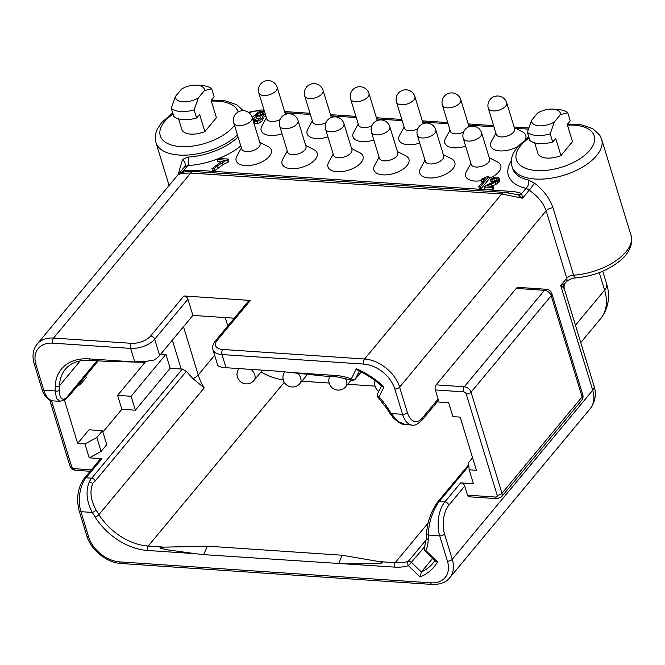 <?xml version="1.0" encoding="UTF-8"?>
<svg xmlns="http://www.w3.org/2000/svg" width="665" height="665" viewBox="0 0 665 665"><rect width="100%" height="100%" fill="white"/><g stroke="black" fill="none" stroke-linecap="round" stroke-linejoin="round"><path stroke-width="1" d="M238.045 136.965A46.833 23.416 163 0 1 188.004 157.09L182.551 159.4A6.11 4.231 -133.4 0 1 184.454 166.99L37.157 344.088A31.787 21.903 39.7 0 1 53.557 338.078L131.387 343.315A14.672 7.34 -17 0 0 150.647 335.975L183.897 295.958L250.356 300.439L217.106 340.447A14.672 7.34 -17 0 0 222.775 349.466L364.57 359.017A31.787 21.903 39.7 0 1 399.623 387.163L407.362 412.475A20.79 10.906 93.9 0 0 422.25 418.102L438.11 399.017L435.342 389.956L463.538 391.851A2.444 1.687 39.7 0 1 466.232 394.013L497.162 495.176A2.444 1.687 39.7 0 1 495.699 497.063A3.666 1.928 -86.1 0 0 497.154 498.675L468.958 496.78A3.666 1.928 -86.1 0 1 467.512 495.167L464.735 486.098A3.666 2.527 39.7 0 0 460.695 482.857L473.413 483.713L469.158 469.789L476.423 470.28L460.172 417.113L452.907 416.623L448.651 402.699L437.171 401.926M101.088 451.444L106.749 444.627L102.493 430.704L96.824 437.52L101.088 451.444L89.193 457.844L101.911 458.7A3.666 2.527 39.7 0 0 100.016 459.39L84.156 478.476A3.666 2.527 39.7 0 1 86.051 477.786L91.712 478.168A24.455 12.835 93.9 0 0 89.285 481.817L92.693 483.422L95.211 480.986A3.175 2.186 -140.3 0 0 91.712 478.168L182.376 369.05A10.391 5.195 163 0 1 181.188 369.017L172.36 340.123M102.917 432.084L121.853 409.291L135.352 410.205L170.182 368.277L181.188 369.017M469.158 469.789L468.592 462.549L472.591 457.736M160.822 354.013L165.926 354.354L131.096 396.282L135.352 410.205M165.926 354.354L170.182 368.277M80.074 382.724L80.573 384.362L86.234 377.545L85.735 375.908M89.193 457.844L84.937 443.921L77.664 443.43L88.994 429.798L102.493 430.704M84.937 443.921L96.824 437.52M64.439 400.164L77.664 443.43M438.11 399.017A3.666 2.527 39.7 0 1 437.819 401.153L421.959 420.238A3.666 2.527 39.7 0 0 422.25 418.102M435.342 389.956A3.666 1.928 -86.1 0 1 436.115 384.869L464.303 386.772A6.11 4.214 39.7 0 1 471.044 392.184L551.185 295.726A6.11 3.059 163 0 0 551.842 293.581A6.11 6.11 0 0 0 546.406 289.275L518.21 287.371A6.11 3.209 93.9 0 0 516.256 288.411L544.452 290.306A6.11 4.214 39.7 0 1 551.185 295.726L582.116 396.88A6.11 4.214 39.7 0 1 581.626 400.438A6.11 6.11 0 0 0 582.773 394.744A6.11 3.059 163 0 1 582.116 396.88L501.975 493.339A6.11 4.214 39.7 0 1 501.485 496.896L581.626 400.438M436.115 384.869L516.256 288.411M565.724 282.309L564.294 283.805L560.703 285.543L563.662 287.729L564.219 288.918M182.551 159.4L178.178 174.363M567.752 112.742L560.487 114.563A14.979 7.49 -17 0 0 553.28 109.143L558.833 109.625A23.233 11.613 163 0 1 567.752 112.742L570.229 120.847L567.237 124.455L572.499 141.67L560.944 155.568A18.337 9.169 163 0 1 538.101 154.031L534.677 142.842M211.669 88.769L204.404 90.59A14.979 7.49 -17 0 0 197.197 85.17L202.75 85.644A23.233 11.613 163 0 1 211.669 88.769L214.147 96.874L211.154 100.481L216.416 117.697L204.862 131.595A18.337 9.169 163 0 1 182.019 130.057L178.594 118.869M222.775 349.466A3.666 1.928 93.9 0 0 222.002 354.553L363.805 364.096A28.121 19.376 39.7 0 1 394.81 389A3.666 1.837 163 0 0 399.623 387.163L546.148 210.797C543.047 202.576 537.395 195.71 529.19 190.207L526.065 188.336A6.11 3.982 102.7 0 0 528.318 179.999L534.336 183.083C543.18 189.625 549.398 197.846 552.997 207.746L573.612 275.185A6.11 3.059 -17 0 0 566.771 278.244L560.703 285.543L592.715 390.247A31.787 21.903 39.7 0 1 590.171 408.742L449.706 577.802C448.085 579.996 443.198 584.759 432.125 584.444A3.666 1.928 -86.1 0 1 430.671 582.823L119.658 561.883A28.121 19.376 39.7 0 1 88.653 536.988L80.914 511.676A24.455 12.835 -86.1 0 1 86.051 477.786L101.911 458.7M363.805 364.096A3.666 1.928 93.9 0 1 364.57 359.017L501.701 193.972L522.532 198.22L529.19 190.207A6.11 0.773 126.1 0 0 534.336 183.083M519.523 197.439A9.169 2.951 -88.5 0 0 518.259 194.745L504.635 192.418L193.623 171.479C189.301 171.013 182.634 172.177 183.931 172.044L183.997 172.036M377.77 393.514A3.175 2.278 26.4 0 0 377.562 393.83A3.175 2.278 26.4 0 0 378.934 397.022A53.308 36.725 39.7 0 1 388.327 408.958L391.195 413.547L398.019 421.527L405.608 424.636C402.882 425.043 398.884 422.907 393.613 418.235L389.964 413.455A3.175 0.998 148 0 0 391.195 413.547L402.549 414.312A24.455 12.835 93.9 0 0 412.234 425.076C414.386 425.891 417.628 424.278 421.959 420.238M195.593 553.712L203.648 554.643L207.389 546.164L164.064 547.137C155.294 547.594 162.601 548.783 167.979 549.889L195.593 553.712L147.547 550.47A53.308 36.725 -140.3 0 1 95.137 517.021L92.269 512.441C86.541 501.435 85.552 491.227 89.285 481.817M424.877 546.489L408.443 565.699A53.308 36.725 39.7 0 1 394.486 567.104L203.648 554.643M217.106 340.447A3.666 2.527 -140.3 0 0 215.219 341.145C212.875 344.079 212.127 346.931 212.958 349.69A18.337 9.169 -17 0 0 222.002 354.553L226.025 367.72L279.824 371.336L323.015 375.958M134.646 361.56L144.82 362.25L137.023 362.117L88.977 358.884A53.308 36.725 -140.3 0 0 55.237 386.531L55.12 390.92L56.55 398.535L60.074 401.369L53.449 400.92A24.455 12.835 -86.1 0 1 43.765 390.156L36.026 364.844A28.121 19.376 39.7 0 1 52.793 343.157L130.623 348.402A18.337 9.169 -17 0 0 154.696 339.225L187.937 299.208L192.892 315.41L159.65 355.426A18.337 9.169 163 0 1 153.881 360.073L147.431 361.137L134.646 361.56L130.623 348.402A3.666 1.928 93.9 0 1 131.387 343.315M188.004 157.09A6.11 2.311 -93.4 0 1 187.804 165.56L184.454 166.99L177.788 175.011L178.71 174.496A9.169 9.077 -70.3 0 1 183.025 172.177L177.788 175.011L183.432 170.83A9.169 1.538 -101.4 0 1 183.025 172.177L183.947 172.044M254.072 123.715L257.629 123.524L260.414 122.377L262.542 120.631L263.174 118.154M264.545 111.629L262.999 111.338L258.103 112.244L252.135 117.373M254.113 120.573L256.673 118.553L260.156 118.212M511.377 160.622A52.942 26.475 163 0 0 526.065 188.336L521.684 193.598A9.169 7.107 -62 0 1 518.251 194.745L522.532 198.22L521.684 193.598C519.215 192.393 515.067 191.611 509.249 191.262L198.228 170.323L183.432 170.83L187.804 165.56A52.942 26.475 163 0 0 217.796 158.885M259.791 114.962L263.44 114.538M253.456 121.695L257.014 121.496L259.791 120.348L261.919 118.603L262.55 116.126L260.073 114.978L255.16 116.084L257.663 113.757L260.14 112.593L262.018 112.36L263.481 113.033L263.938 116.175L265.942 116.175M495.932 133.249L491.418 141.421A18.337 9.169 -17 0 0 499.739 150.897A18.337 9.169 -17 0 0 517.611 146.624M525.333 139.376A18.337 9.169 -17 0 0 522.59 131.886L514.286 127.638M425.002 160.29L420.488 168.461A18.337 9.169 -17 0 0 428.809 177.937A18.337 9.169 -17 0 0 450.629 170.988A18.337 9.169 -17 0 0 451.66 158.927L443.356 154.679M450.03 130.165L445.525 138.328A18.337 9.169 -17 0 0 453.846 147.813A18.337 9.169 -17 0 0 465.633 146.159M379.1 157.206L374.586 165.369A18.337 9.169 -17 0 0 382.907 174.853A18.337 9.169 -17 0 0 404.736 167.896A18.337 9.169 -17 0 0 405.758 155.834L397.454 151.587M404.129 127.073L399.623 135.236A18.337 9.169 -17 0 0 407.944 144.721A18.337 9.169 -17 0 0 419.731 143.075M333.198 154.114L328.693 162.277A18.337 9.169 -17 0 0 337.005 171.761A18.337 9.169 -17 0 0 358.834 164.804A18.337 9.169 -17 0 0 359.865 152.75L351.561 148.503M358.236 123.981L353.722 132.144A18.337 9.169 -17 0 0 362.043 141.628A18.337 9.169 -17 0 0 373.83 139.983M287.297 151.022L282.791 159.184A18.337 9.169 -17 0 0 291.112 168.669A18.337 9.169 -17 0 0 312.932 161.72A18.337 9.169 -17 0 0 313.963 149.658L305.659 145.411M312.334 120.889L307.829 129.06A18.337 9.169 -17 0 0 316.141 138.536A18.337 9.169 -17 0 0 327.936 136.89M241.403 147.929L236.89 156.1A18.337 9.169 -17 0 0 245.21 165.577A18.337 9.169 -17 0 0 267.031 158.627A18.337 9.169 -17 0 0 268.062 146.566L259.757 142.318M266.432 117.805L261.927 125.968A18.337 9.169 -17 0 0 270.248 135.452A18.337 9.169 -17 0 0 282.035 133.798M527.47 132.692L528.185 135.037M217.197 159.608L224.878 160.124L219.866 162.634L211.952 168.702L213.939 168.835L217.023 166.05L228.353 159.076L218.203 158.395L217.197 159.608L217.812 161.628L221.246 161.861M211.952 168.702L212.576 170.722L214.554 170.855L222.875 164.662L228.162 162.085L228.976 161.105L228.353 159.076M478.767 186.666L479.39 188.685L480.92 188.794L489.448 178.528L488.833 176.499L487.844 176.433L482.108 178.76L481.103 179.974L485.417 178.661L478.767 186.666L480.296 186.765L488.833 176.499M489.382 178.303A18.337 9.169 -17 0 0 497.561 162.019L489.257 157.771M470.895 163.382L466.389 171.545A18.337 9.169 -17 0 0 474.71 181.03A18.337 9.169 -17 0 0 481.31 180.656M481.103 179.974L481.718 181.994L482.865 181.736M491.618 186.25L495.666 184.538L499.033 182.168L499.673 180.074L499.124 178.286M499.049 178.045L496.888 177.04L493.43 177.613L490.388 179.725L491.851 179.966L493.771 178.503L495.99 178.079L497.254 178.71L496.863 180.007L494.893 181.47L487.063 184.862L484.02 187.015L492.258 187.572L493.264 186.366L487.154 185.951L497.104 181.329L498.418 180.14L499.049 178.045L499.673 180.074M490.388 179.725L491.003 181.753L492.466 181.994L494.394 180.531L496.772 180.115M484.02 187.015L484.644 189.043L492.881 189.6L493.879 188.386L493.264 186.366M501.003 136.915A9.601 4.796 163 0 1 496.273 134.372L488.334 108.395A9.601 4.796 -17 0 0 493.064 110.939A9.601 4.796 -17 0 0 502.84 108.453A9.601 4.796 -17 0 0 506.688 102.784L514.627 128.752A9.601 4.796 163 0 1 510.778 134.43A9.601 4.796 163 0 1 501.003 136.915M417.396 135.436L425.342 161.412A9.601 4.796 -17 0 0 430.072 163.956A9.601 4.796 -17 0 0 439.848 161.47A9.601 4.796 -17 0 0 443.696 155.793L435.758 129.825A9.601 9.601 0 0 0 427.221 123.05A9.601 9.601 0 0 0 417.396 135.436A9.601 4.796 -17 0 0 422.134 137.979A9.601 4.796 -17 0 0 431.909 135.494A9.601 4.796 -17 0 0 435.758 129.825M463.621 132.019A9.601 4.796 163 0 1 455.109 133.823A9.601 4.796 163 0 1 450.371 131.279L442.433 105.303A9.601 4.796 -17 0 0 447.163 107.846A9.601 4.796 -17 0 0 456.938 105.361A9.601 4.796 -17 0 0 460.787 99.692L468.734 125.668A9.601 4.796 163 0 1 468.8 126.849M371.502 132.343L379.441 158.32A9.601 4.796 -17 0 0 384.171 160.864A9.601 4.796 -17 0 0 393.946 158.378A9.601 4.796 -17 0 0 397.795 152.709L389.856 126.732A9.601 9.601 0 0 0 381.319 119.958A9.601 9.601 0 0 0 371.502 132.343A9.601 4.796 -17 0 0 376.232 134.887A9.601 4.796 -17 0 0 386.008 132.401A9.601 4.796 -17 0 0 389.856 126.732M417.72 128.927A9.601 4.796 163 0 1 409.208 130.731A9.601 4.796 163 0 1 404.47 128.187L396.531 102.21A9.601 4.796 -17 0 0 401.261 104.754A9.601 4.796 -17 0 0 411.045 102.277A9.601 4.796 -17 0 0 414.894 96.6L422.832 122.576A9.601 4.796 163 0 1 422.898 123.765M325.601 129.251L333.539 155.228A9.601 4.796 -17 0 0 338.269 157.771A9.601 4.796 -17 0 0 348.053 155.286A9.601 4.796 -17 0 0 351.901 149.617L343.955 123.64A9.601 9.601 0 0 0 335.426 116.874A9.601 9.601 0 0 0 325.601 129.251A9.601 4.796 -17 0 0 330.33 131.803A9.601 4.796 -17 0 0 340.106 129.318A9.601 4.796 -17 0 0 343.955 123.64M371.818 125.835A9.601 4.796 163 0 1 363.306 127.638A9.601 4.796 163 0 1 358.576 125.095L350.63 99.127A9.601 4.796 -17 0 0 355.368 101.67A9.601 4.796 -17 0 0 365.143 99.185A9.601 4.796 -17 0 0 368.992 93.507L376.93 119.484A9.601 4.796 163 0 1 376.997 120.673M279.699 126.167L287.637 152.135A9.601 4.796 -17 0 0 292.376 154.679A9.601 4.796 -17 0 0 302.151 152.202A9.601 4.796 -17 0 0 306 146.524L298.061 120.548A9.601 9.601 0 0 0 289.524 113.782A9.601 9.601 0 0 0 279.699 126.167A9.601 4.796 -17 0 0 284.429 128.711A9.601 4.796 -17 0 0 294.213 126.225A9.601 4.796 -17 0 0 298.061 120.548M325.925 122.751A9.601 4.796 163 0 1 317.404 124.555A9.601 4.796 163 0 1 312.675 122.003L304.736 96.034A9.601 4.796 -17 0 0 309.466 98.578A9.601 4.796 -17 0 0 319.242 96.093A9.601 4.796 -17 0 0 323.09 90.423L331.029 116.392A9.601 4.796 163 0 1 331.103 117.58M233.797 123.075L241.744 149.043A9.601 4.796 -17 0 0 246.474 151.595A9.601 4.796 -17 0 0 256.249 149.11A9.601 4.796 -17 0 0 260.098 143.432L252.16 117.464A9.601 9.601 0 0 0 243.623 110.689A9.601 9.601 0 0 0 233.797 123.075A9.601 4.796 -17 0 0 238.535 125.619A9.601 4.796 -17 0 0 248.311 123.133A9.601 4.796 -17 0 0 252.16 117.464M280.023 119.658A9.601 4.796 163 0 1 271.511 121.462A9.601 4.796 163 0 1 266.773 118.919L258.835 92.942A9.601 4.796 -17 0 0 263.564 95.486A9.601 4.796 -17 0 0 273.348 93A9.601 4.796 -17 0 0 277.189 87.331L285.135 113.308A9.601 4.796 163 0 1 285.202 114.488M260.522 117.14L259.899 118.545L257.579 120.232L254.969 120.731L253.639 120.323L253.207 119.334L253.831 118.062L256.058 116.525L258.768 116.059L260.489 116.974M253.639 120.323L253.207 119.334L253.465 120.174M263.315 114.156L265.318 114.156M263.298 118.445L262.55 116.126M528.567 136.275L526.996 138.162M265.917 116.209L265.302 114.181M228.162 162.085L227.538 160.057M214.554 170.855L213.939 168.835M480.92 188.794L480.296 186.765M463.297 138.528L471.236 164.496A9.601 4.796 -17 0 0 475.974 167.04A9.601 4.796 -17 0 0 485.749 164.563A9.601 4.796 -17 0 0 489.598 158.885L481.651 132.909A9.601 9.601 0 0 0 473.123 126.142A9.601 9.601 0 0 0 463.297 138.528A9.601 4.796 -17 0 0 468.027 141.071A9.601 4.796 -17 0 0 477.811 138.586A9.601 4.796 -17 0 0 481.651 132.909M492.881 189.6L492.258 187.572M492.466 181.994L491.851 179.966M504.627 192.418A9.169 4.813 -86.1 0 0 501.701 193.972L190.689 173.033C183.565 173.108 179.575 173.598 178.71 174.496M183.897 295.958A3.666 2.527 39.7 0 1 187.937 299.208M215.219 341.145L248.461 301.129A3.666 2.527 39.7 0 1 250.356 300.439M234.279 318.194L192.892 315.41M226.025 367.72C219.916 367.221 217.147 366.107 217.713 364.37M212.958 349.69L217.63 364.969M287.87 372.275L335.916 375.509A3.175 1.671 93.9 0 0 337.172 376.914L351.71 380.097A3.175 3.175 0 0 0 355.243 379.15A3.175 2.186 -140.3 0 0 355.443 378.851L359.283 371.103M335.916 375.509A53.308 36.725 39.7 0 1 351.328 378.884A3.175 2.278 26.4 0 0 355.443 378.851L361.128 372.001M358.136 370.571L356.357 368.734A68.902 47.464 39.7 0 1 383.971 386.864L382.018 386.274C374.694 379.715 366.731 374.486 358.136 370.571M435.001 506.464L436.747 505.209C431.41 514.411 428.609 524.361 428.343 535.067L428.227 539.448A53.308 36.725 39.7 0 1 425.891 550.603L425.151 551.11L435.484 561.169L437.47 561.875A68.902 47.464 39.7 0 1 420.022 576.971L421.352 571.991L432.649 558.409M428.227 539.448A3.175 2.028 -178.5 0 1 426.523 537.594L426.639 533.205C427.13 523.837 429.964 514.685 435.134 505.749L437.537 502.158A3.175 2.186 39.7 0 1 439.174 501.56L444.835 501.942A24.455 12.835 93.9 0 0 439.698 535.824L447.437 561.144A28.121 19.376 39.7 0 1 430.671 582.823M435.342 559.955L433.015 563.172A65.719 45.278 -140.3 0 1 421.352 571.991L411.585 562.49A3.175 2.186 -140.3 0 0 408.277 561.376A50.133 34.538 39.7 0 1 395.16 562.698L428.102 523.039M346.44 563.862L373.688 563.737C379.283 563.371 386.623 563.172 379.308 561.626L342.084 555.225L207.389 546.164M338.643 563.737L342.084 555.225M301.827 381.203L329.167 383.048M347.728 384.295L375.06 386.132M261.021 371.993A50.133 34.538 -140.3 0 0 283.24 379.865M92.693 483.422C89.6 491.477 90.723 500.346 96.068 510.03L98.927 514.61L204.222 387.886L192.892 378.618L186.325 371.361L95.211 480.986M182.376 369.05L186.325 371.361M131.096 396.282L117.597 395.367L145.278 362.051M117.597 395.367L121.853 409.291M80.573 384.362L77.223 386.166M68.836 394.702A3.175 2.186 39.7 0 1 68.586 396.556L65.594 399.357L68.836 394.702L97.04 360.746M66.508 397.795C61.936 401.003 59.567 398.451 59.409 390.131A3.175 2.028 -178.5 0 1 55.12 390.92L43.765 390.156A3.666 1.837 -17 0 1 41.953 389.183L34.214 363.871A3.666 1.837 -17 0 0 36.026 364.844M225.252 317.587L227.812 325.983M104.43 361.245L137.023 362.117M144.82 362.25L147.431 361.137M204.862 131.595L199.6 114.38L196.599 117.988A23.233 11.613 163 0 1 173.756 116.45L171.279 108.353L175.452 96.4L181.562 89.052A14.979 7.49 -17 0 1 197.197 85.17M196.599 117.988L194.122 109.891A23.233 11.613 163 0 1 171.279 108.353M204.404 90.59L198.295 97.938L194.122 109.891M175.452 96.4A14.979 7.49 -17 0 0 182.991 101.845A14.979 7.49 -17 0 0 198.295 97.938M560.944 155.568L555.682 138.353L552.682 141.969A23.233 11.613 163 0 1 529.839 140.431L527.362 132.327L531.535 120.373L537.644 113.025A14.979 7.49 -17 0 1 553.28 109.143M560.487 114.563L554.377 121.919L550.204 133.864A23.233 11.613 163 0 1 527.362 132.327M531.535 120.373A14.979 7.49 -17 0 0 539.074 125.826A14.979 7.49 -17 0 0 554.377 121.919M552.682 141.969L550.204 133.864M546.406 289.275A6.11 3.209 93.9 0 0 544.452 290.306L464.303 386.772A3.666 1.928 93.9 0 0 463.538 391.851M460.695 482.857L444.835 501.942A3.666 2.527 -140.3 0 1 448.875 505.192A20.79 10.906 93.9 0 0 444.511 533.995L452.25 559.307L592.715 390.247A12.228 6.11 163 0 0 594.02 385.974C595.632 390.588 596.921 399.873 590.171 408.742M436.747 505.209A24.455 12.835 -86.1 0 1 439.174 501.56L468.85 465.849M91.338 469.839L74.305 468.692A2.444 1.687 39.7 0 1 71.604 466.522L51.438 400.563M495.699 497.063L467.512 495.167M432.125 584.444L121.113 563.504C106.94 562.873 90.756 549.88 86.849 536.015L79.11 510.703A3.666 1.837 -17 0 0 80.914 511.676L92.269 512.441A3.175 0.998 148 0 0 96.068 510.03M602.739 271.229L606.563 283.731A18.337 9.169 163 0 1 604.601 290.148L599.248 272.633M528.775 136.957L517.561 146.674L513.28 153.366C511.21 157.871 510.811 162.285 512.058 166.607A46.833 23.416 -17 0 0 549.007 178.511A46.833 23.416 -17 0 0 596.621 155.593A46.833 23.416 -17 0 0 601.625 139.218L599.813 135.261L592.798 128.669L580.695 124.621L567.494 124.139M631.043 235.418A46.833 23.416 163 0 1 626.031 251.794A46.833 23.416 163 0 1 573.612 275.185A6.11 2.228 -93.9 0 0 575.682 277.879C594.086 276.166 609.473 269.948 621.842 259.234C633.063 249.466 632.448 237.347 631.043 235.418L601.625 139.218M575.682 277.879C572.174 278.078 569.04 279.383 566.281 281.802A6.11 4.214 -140.3 0 0 566.771 278.244L546.148 210.797A6.11 3.059 163 0 1 552.997 207.746M464.735 486.098L448.875 505.192M564.294 283.805A6.11 5.977 -76.4 0 0 563.662 287.729M575.449 325.227L604.601 290.148A48.911 33.691 39.7 0 1 600.686 318.601L580.761 342.583M169.043 185.352L155.984 142.634A46.833 23.416 -17 0 0 190.082 154.854A46.833 23.416 -17 0 0 237.43 134.937M173.016 114.031A40.715 20.357 -17 0 0 164.637 121.545A40.715 20.357 -17 0 0 180.356 146.574A40.715 20.357 -17 0 0 233.797 126.2A40.715 20.357 -17 0 0 234.496 125.336M529.099 138.004A40.715 20.357 -17 0 0 520.72 145.519A40.715 20.357 -17 0 0 536.439 170.548A40.715 20.357 -17 0 0 589.88 150.182A40.715 20.357 -17 0 0 567.436 125.111M238.153 111.969A40.715 20.357 -17 0 0 211.354 101.138M512.058 166.607L512.682 168.627A46.833 23.416 -17 0 0 528.318 179.999M52.793 343.157A3.666 1.928 93.9 0 1 53.557 338.078L190.689 173.033A9.169 4.813 -86.1 0 1 193.615 171.479M394.81 389L402.549 414.312A3.666 1.837 163 0 0 407.362 412.475M388.327 408.958A3.175 0.998 148 0 1 387.105 408.867L389.964 413.455M426.406 539.564L408.277 561.376A3.175 2.095 73.4 0 0 408.443 565.699L420.022 576.971M426.523 537.594L424.436 547.586A3.175 2.253 23 0 0 425.891 550.603L437.47 561.875M426.639 533.23A3.175 2.028 -178.5 0 0 428.343 535.067L439.698 535.824A3.666 1.837 163 0 0 444.511 533.995M387.105 408.867L378.127 397.462L378.934 397.022L383.971 386.864M351.71 380.097A3.175 1.064 -70 0 1 351.328 378.884L356.357 368.734M121.113 563.504A3.666 1.928 -86.1 0 1 119.658 561.883M240.797 145.968A52.942 26.475 163 0 1 218.918 158.436M249.092 112.867A12.228 6.11 163 0 1 258.976 111.005L264.471 111.379M286.05 112.834L310.372 114.471M331.943 115.918L356.265 117.555M377.845 119.01L402.167 120.648M423.746 122.102L448.069 123.74M469.64 125.195L493.97 126.832M515.541 128.279L528.326 129.143M256.673 118.553L256.058 116.525M254.446 120.091L253.831 118.062M262.642 114.388L262.018 112.36M260.755 114.613L260.14 112.593M258.078 115.103L257.663 113.757M262.542 120.631L261.919 118.603M260.414 122.377L259.791 120.348M257.629 123.524L257.014 121.496M254.762 123.79L254.138 121.77M222.875 164.662L222.26 162.642M217.638 168.079L217.023 166.05M483.655 180.78L483.247 179.434M496.614 180.107L495.99 178.079M494.394 180.531L493.771 178.503M499.033 182.168L498.418 180.14M497.728 183.357L497.104 181.329M495.666 184.538L495.051 182.509M491.817 186.175L491.202 184.147M488.584 186.05L488.359 185.319M198.228 170.323A9.169 4.813 -86.1 0 1 196.499 171.67M150.647 335.975A3.666 2.527 39.7 0 1 154.696 339.225L159.65 355.426M394.486 567.104A3.175 1.671 -86.1 0 1 395.16 562.698L379.308 561.626M449.706 577.802A31.787 21.903 39.7 0 0 452.25 559.307A3.666 1.837 163 0 1 447.437 561.144M433.015 563.172A65.719 45.278 -140.3 0 0 434.927 560.62M284.271 382.317L148.212 546.065L164.064 547.137M95.137 517.021A3.175 0.998 148 0 0 98.927 514.61A50.133 34.538 -140.3 0 0 148.212 546.065A3.175 1.671 93.9 0 0 147.547 550.47M204.222 387.886A50.133 34.538 39.7 0 1 198.237 374.96A10.391 5.195 163 0 1 192.892 378.618M214.645 355.21L198.237 374.96L183.49 326.723M104.555 361.253L90.232 360.289C79.06 359.782 70.781 362.766 65.386 369.225A50.133 34.538 -140.3 0 0 59.526 385.725L80.191 360.871M55.237 386.531A3.175 2.028 -178.5 0 0 59.526 385.75L59.409 390.131M90.232 360.289A3.175 1.671 -86.1 0 1 88.977 358.884M262.525 370.172L253.997 380.438A9.601 6.608 -140.3 0 0 251.054 369.399M307.421 374.47L299.898 383.53A9.601 6.608 -140.3 0 0 297.937 373.431M351.328 379.964L345.8 386.623A9.601 6.608 -140.3 0 0 345.135 378.127M509.249 191.262A9.169 4.813 -86.1 0 1 507.345 192.675M264.105 110.182L260.929 109.974A6.11 3.209 93.9 0 0 258.976 111.005M86.849 536.015A3.666 1.837 -17 0 0 88.653 536.988M90.149 471.277L75.752 470.305A3.666 1.928 -86.1 0 1 74.305 468.692M69.8 465.567A3.666 1.837 -17 0 0 71.604 466.522M497.162 495.176A3.666 1.837 163 0 0 501.975 493.339L471.044 392.184A3.666 1.837 163 0 1 466.232 394.013M79.11 510.703C76.126 498.318 77.805 487.578 84.156 478.476M566.281 281.802L565.391 282.874C564.186 284.03 563.804 285.925 564.244 288.568L594.02 385.974M172.692 112.983L161.479 122.701L157.198 129.392C155.128 133.898 154.729 138.312 155.984 142.634M412.234 425.076L405.608 424.636M506.688 102.784A9.601 9.601 0 0 0 498.151 96.009A9.601 9.601 0 0 0 488.334 108.395M468.393 124.546L471.543 126.167M460.787 99.692A9.601 9.601 0 0 0 452.258 92.917A9.601 9.601 0 0 0 442.433 105.303M422.491 121.462L425.65 123.075M414.894 96.6A9.601 9.601 0 0 0 406.357 89.833A9.601 9.601 0 0 0 396.531 102.21M376.59 118.37L379.748 119.983M368.992 93.507A9.601 9.601 0 0 0 360.455 86.741A9.601 9.601 0 0 0 350.63 99.127M330.688 115.278L333.847 116.89M323.09 90.423A9.601 9.601 0 0 0 314.562 83.649A9.601 9.601 0 0 0 304.736 96.034M284.795 112.186L287.953 113.806M277.189 87.331A9.601 9.601 0 0 0 268.66 80.556A9.601 9.601 0 0 0 258.835 92.942M34.214 363.871C31.953 356.008 32.934 349.408 37.157 344.088M322.858 375.949L337.172 376.914M361.17 372.018L355.243 379.15M424.436 547.586A3.175 3.175 0 0 0 425.151 551.11M437.537 502.158L468.75 464.594M68.586 396.556L98.27 360.829M65.694 399.274L60.074 401.369M53.449 400.92C48.204 400.405 44.372 396.49 41.953 389.183M238.91 368.585A9.601 9.601 0 0 0 245.967 383.888A9.601 9.601 0 0 0 253.997 380.438M284.645 371.901A9.601 9.601 0 0 0 291.869 386.972A9.601 9.601 0 0 0 299.898 383.53M329.724 376.407A9.601 9.601 0 0 0 345.8 386.623M375.168 380.663A9.601 9.601 0 0 0 378.759 391.411M378.127 397.462A3.175 3.175 0 0 1 377.562 393.83L381.527 385.833M284.603 111.562L310.006 113.274M330.505 114.654L355.908 116.367M376.398 117.747L401.801 119.459M422.3 120.839L447.703 122.543M468.202 123.923L493.605 125.635M514.095 127.015L528.683 127.996M606.563 283.731C609.606 292.775 610.113 306.681 600.686 318.601M260.929 109.974L248.303 112.277M243.332 110.673L236.715 104.696L224.612 100.648L211.412 100.166M75.752 470.305C72.834 469.906 70.847 468.318 69.8 465.55L49.717 399.889M551.842 293.581L582.773 394.744M497.154 498.675L501.485 496.896"/></g></svg>
